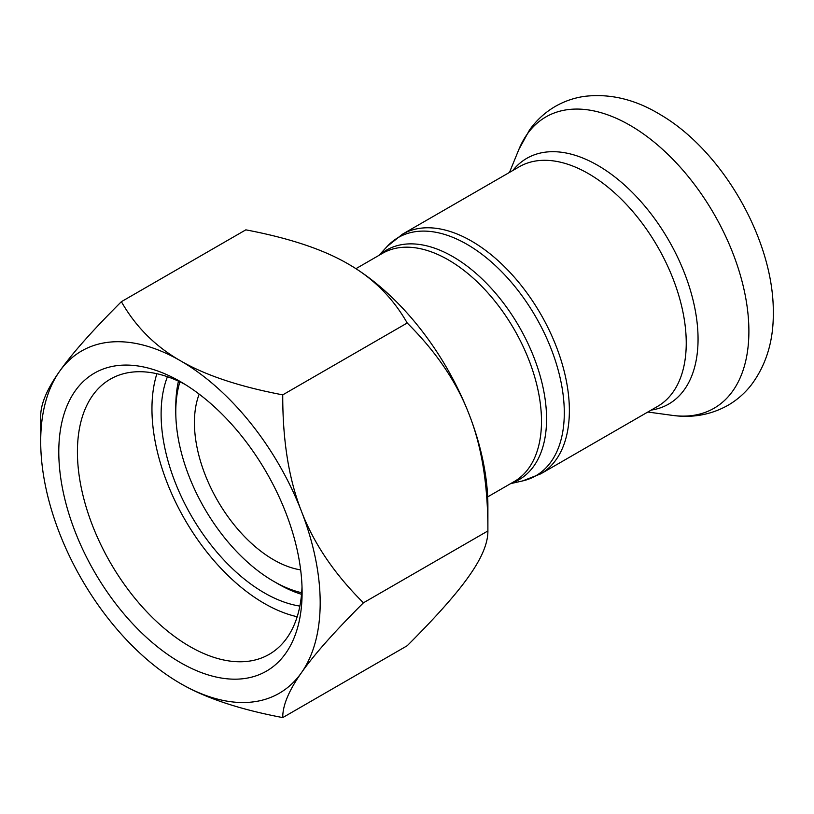 <?xml version="1.0" encoding="UTF-8"?>
<svg xmlns="http://www.w3.org/2000/svg" width="814" height="814" viewBox="0 0 814 814"><rect width="100%" height="100%" fill="white"/><g stroke="black" fill="none" stroke-linecap="round" stroke-linejoin="round"><path stroke-width="1.22" d="M178.459 381.156A144.933 83.679 -120 0 0 175.783 406.481L175.783 411.853A138.339 79.874 60 0 1 179.904 381.827M301.668 592.745A138.339 79.874 60 0 1 273.606 581.288L278.266 583.984A144.933 83.679 -120 0 0 301.536 594.322M273.606 581.288A138.339 79.874 60 0 1 175.783 411.853M199.186 394.139A111.986 64.662 -120 0 0 217.613 500.661A111.986 64.662 -120 0 0 300.651 569.892M302.014 586.823A158.872 91.728 60 0 1 269.2 654.334A158.872 91.728 60 0 1 110.328 562.606A158.872 91.728 60 0 1 110.328 379.151A158.872 91.728 60 0 1 185.195 384.493M302.106 592.358A172.049 99.339 -120 0 0 180.443 381.644A172.049 99.339 -120 0 0 58.791 451.882A172.049 99.339 -120 0 0 180.443 662.606A172.049 99.339 -120 0 0 302.106 592.358M156.878 373.718A158.872 91.728 -120 0 0 184.859 519.576A158.872 91.728 -120 0 0 297.181 616.737M40.7 441.442L40.7 416.473C40.568 404.355 46.805 389.387 59.422 371.571C71.734 353.927 92.379 330.637 121.378 301.689C135.684 326.77 155.372 346.459 180.443 360.755C205.209 375.234 239.316 386.599 282.743 394.861C282.611 440.466 288.858 479.283 301.465 511.314C313.777 543.518 334.432 574.012 363.431 602.808C334.432 631.745 313.777 655.036 301.465 672.679A197.629 114.102 -120 0 0 301.465 511.314A197.629 114.102 -120 0 0 180.443 360.755A197.629 114.102 -120 0 0 59.422 371.571A197.629 114.102 -120 0 0 40.7 441.442A197.629 114.102 -120 0 0 59.422 532.936A197.629 114.102 -120 0 0 180.443 683.485L180.443 683.485A197.629 114.102 -120 0 0 301.465 672.679C288.858 690.496 282.611 705.463 282.743 717.592C239.316 709.33 205.209 697.964 180.443 683.485L180.443 683.485M167.44 376.719A145.92 84.249 -120 0 0 161.111 414.143A145.92 84.249 -120 0 0 299.867 606.084M282.743 717.592L407.204 645.736C436.202 616.788 456.858 593.498 469.169 575.864C481.776 558.048 488.024 543.07 487.891 530.952C488.024 485.337 481.776 446.52 469.169 414.499A197.629 114.102 60 0 1 487.891 505.982L487.891 530.952L363.431 602.808M407.204 323.005C392.908 297.924 373.219 278.235 348.138 263.94L348.138 263.94A197.629 114.102 60 0 1 348.148 263.94A197.629 114.102 60 0 1 469.169 414.499C456.858 382.285 436.202 351.79 407.204 323.005L282.743 394.861M348.138 263.94C323.372 249.46 289.275 238.095 245.838 229.843L121.378 301.689M511.518 483.119A132.54 76.526 -120 0 0 546.57 418.966A132.54 76.526 -120 0 0 483.943 280.718A132.54 76.526 -120 0 0 379.762 254.914M355.922 268.681L382.448 253.358A131.756 76.068 60 0 1 483.984 288.655A131.756 76.068 60 0 1 541.493 421.245A131.756 76.068 60 0 1 514.204 481.562L487.667 496.886M378.876 255.423L387.179 246.439A137.556 79.416 60 0 1 496.133 266.3A137.556 79.416 60 0 1 564.295 412.82A137.556 79.416 60 0 1 522.568 480.932L510.632 483.628M402.381 234.249L519.251 166.778A138.339 79.874 -120 0 1 625.854 203.836A138.339 79.874 -120 0 1 686.243 343.06A138.339 79.874 -120 0 1 657.59 406.389L540.72 473.86A138.339 79.874 -120 0 0 569.373 410.531A138.339 79.874 -120 0 0 508.984 271.316A138.339 79.874 -120 0 0 402.381 234.249L387.179 246.439M748.89 331.257A168.183 97.1 -120 0 0 651.536 140.008A168.183 97.1 -120 0 0 518.864 149.461L529.517 130.006C536.487 120.218 545.105 112.342 555.382 106.359C564.316 101.251 573.921 97.934 584.177 96.408C609.808 93.284 635.113 99.318 660.093 114.499C722.496 150.692 774.043 240.211 773.3 312.891C773.534 341.158 766.096 365.313 750.986 385.337C744.545 393.467 736.874 400.122 727.981 405.311C710.897 414.825 692.378 418.182 672.395 415.374A168.183 97.1 -120 0 0 748.89 331.257M651.18 410.093A141.87 81.909 -120 0 0 698.056 339.123A141.87 81.909 -120 0 0 625.549 185.958A141.87 81.909 -120 0 0 512.84 170.472M540.72 473.86L522.568 480.932M647.822 412.026L672.395 415.374M509.483 172.415L518.864 149.461"/></g></svg>
